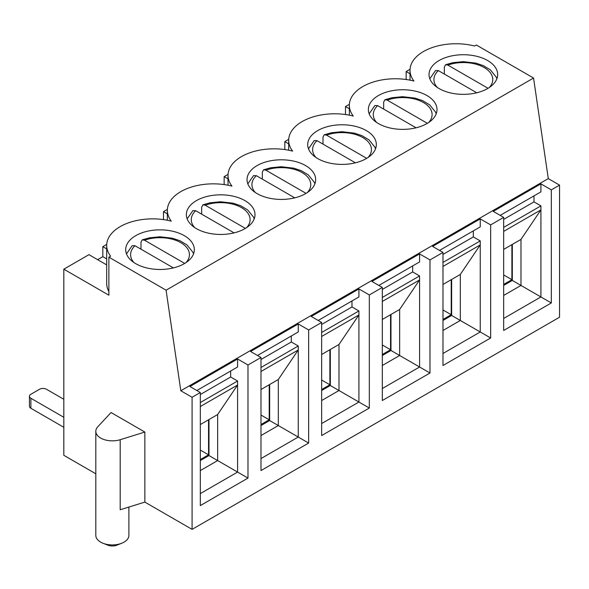 <?xml version="1.0" encoding="UTF-8"?>
<svg xmlns="http://www.w3.org/2000/svg" width="589" height="589" viewBox="0 0 589 589"><rect width="100%" height="100%" fill="white"/><g stroke="black" fill="none" stroke-linecap="round" stroke-linejoin="round"><path stroke-width="0.88" d="M63.818 399.276L46.487 389.27A4.903 2.827 0 0 0 39.551 389.27L30.886 394.269A4.903 2.827 0 0 0 29.45 396.272A4.903 2.827 0 0 0 30.886 398.274L63.818 417.284M29.45 396.272L29.45 406.277A4.903 2.827 0 0 0 30.886 408.28L63.818 427.297M208.55 419.788L208.55 454.811L200.319 459.567M208.55 454.811L200.319 450.062M269.217 384.764L269.217 419.788L260.986 424.544M269.217 419.788L260.986 415.039M329.884 349.741L329.884 384.764L321.653 389.52M329.884 384.764L321.653 380.008M390.551 314.71L390.551 349.741L382.32 354.49M390.551 349.741L382.32 344.985M451.218 279.687L451.218 314.71L442.987 319.466M451.218 314.71L442.987 309.961M511.885 244.663L511.885 279.687L503.654 284.443M511.885 279.687L503.654 274.93M173.416 267.907L135.006 245.731L132.201 245.657L126.488 253.888M140.992 249.184L140.992 242.182L142.251 239.848L144.541 240.224L184.718 263.423M234.083 232.876L195.673 210.707L192.868 210.634L187.155 218.865M201.659 214.16L201.659 207.151L202.918 204.825L205.208 205.2L245.377 228.392M294.75 197.852L256.34 175.677L253.535 175.61L247.822 183.834M262.326 179.137L262.326 172.128L263.585 169.794L265.875 170.177L306.044 193.369M355.41 162.829L317.007 140.653L314.202 140.58L308.489 148.811M322.993 144.106L322.993 137.104L324.244 134.771L326.542 135.146L366.711 158.345M416.077 127.806L377.674 105.63L374.869 105.556L369.156 113.787M383.66 109.083L383.66 102.081L384.911 99.747L387.201 100.123L427.378 123.322M476.744 92.775L438.334 70.599L435.536 70.533L429.823 78.757M444.327 74.059L444.327 67.05L445.579 64.716L447.868 65.099L488.045 88.291M533.553 78.035L476.354 45.014L474.616 46.016A45.986 26.549 0 0 0 410.018 70.29A45.986 26.549 0 0 0 413.949 81.039A45.986 26.549 0 0 0 349.351 105.321A45.986 26.549 0 0 0 353.282 116.062A45.986 26.549 0 0 0 288.684 140.344A45.986 26.549 0 0 0 292.615 151.093A45.986 26.549 0 0 0 228.017 175.367A45.986 26.549 0 0 0 231.948 186.117A45.986 26.549 0 0 0 167.35 210.398A45.986 26.549 0 0 0 171.289 221.14A45.986 26.549 0 0 0 106.683 245.422A45.986 26.549 0 0 0 110.622 256.171L108.884 257.165L166.083 290.193L533.553 78.035L548.285 178.614L559.55 185.115L559.55 317.213L192.088 529.371L192.088 397.273L180.816 390.765L166.083 290.193M108.884 257.165L108.884 295.199L63.818 269.18L63.818 455.312L95.808 473.784M144.85 432.046L111.049 412.536L97.781 426.767A16.544 9.557 0 0 0 95.808 431.295A16.544 9.557 0 0 0 120.193 439.711L144.85 432.046L144.85 502.1L192.088 529.371M378.418 123.572A34.317 19.812 180 0 1 368.368 109.561A34.317 19.812 180 0 1 402.685 89.749A34.317 19.812 180 0 1 437.001 109.561A34.317 19.812 180 0 1 415.819 127.865A34.317 19.812 180 0 1 378.418 123.572M257.084 193.619A34.317 19.812 180 0 1 247.034 179.608A34.317 19.812 180 0 1 281.351 159.796A34.317 19.812 180 0 1 315.667 179.608A34.317 19.812 180 0 1 294.485 197.919A34.317 19.812 180 0 1 257.084 193.619M135.75 263.673A34.317 19.812 180 0 1 125.7 249.662A34.317 19.812 180 0 1 160.017 229.85A34.317 19.812 180 0 1 194.333 249.662A34.317 19.812 180 0 1 173.151 267.966A34.317 19.812 180 0 1 135.75 263.673M196.417 228.65A34.317 19.812 180 0 1 186.367 214.639A34.317 19.812 180 0 1 220.684 194.826A34.317 19.812 180 0 1 255 214.639A34.317 19.812 180 0 1 233.818 232.942A34.317 19.812 180 0 1 196.417 228.65M317.751 158.596A34.317 19.812 180 0 1 307.701 144.585A34.317 19.812 180 0 1 342.018 124.772A34.317 19.812 180 0 1 376.334 144.585A34.317 19.812 180 0 1 355.152 162.888A34.317 19.812 180 0 1 317.751 158.596M439.085 88.549A34.317 19.812 180 0 1 429.035 74.538A34.317 19.812 180 0 1 463.352 54.725A34.317 19.812 180 0 1 497.668 74.538A34.317 19.812 180 0 1 476.486 92.841A34.317 19.812 180 0 1 439.085 88.549M180.816 390.765L548.285 178.614M439.519 250.413L480.249 226.898L480.249 218.894L490.652 224.895L503.654 217.393L503.654 330.473L551.319 302.952L551.319 189.872L559.55 185.115M500.186 215.39L540.916 191.874L540.916 183.864L493.251 211.385L503.654 217.393M540.916 183.864L551.319 189.872M192.088 397.273L200.319 392.517L200.319 505.598L247.984 478.084L247.984 364.996L260.986 357.494L260.986 470.574L308.651 443.053L308.651 329.973L321.653 322.47L321.653 435.551L369.318 408.03L369.318 294.949L382.32 287.439L382.32 400.527L429.985 373.006L429.985 259.918L442.987 252.416L442.987 365.497L490.652 337.983L490.652 224.895M196.851 390.514L237.588 366.999L237.588 358.995L189.916 386.517L200.319 392.517M237.588 358.995L247.984 364.996M257.518 355.491L298.255 331.975L298.255 323.965L250.583 351.486L260.986 357.494M298.255 323.965L308.651 329.973M318.185 320.468L358.915 296.952L358.915 288.941L311.25 316.462L321.653 322.47M358.915 288.941L369.318 294.949M378.852 285.437L419.582 261.921L419.582 253.918L371.917 281.439L382.32 287.439M419.582 253.918L429.985 259.918M480.249 218.894L432.584 246.408L442.987 252.416M120.193 439.711L120.193 509.757L144.85 502.1M406.152 79.515L406.152 71.534L410.047 69.281M63.818 269.18L88.954 254.669L106.683 264.903M97.619 259.668L102.817 256.671L102.817 246.658L106.719 244.413M163.484 219.616L163.484 211.635L167.379 209.382M224.151 184.585L224.151 176.612L228.046 174.359M284.818 149.562L284.818 141.588L288.713 139.335M345.485 114.538L345.485 106.557L349.38 104.312M345.485 106.557L349.351 108.788M284.818 141.588L288.684 143.819M224.151 176.612L228.017 178.842M163.484 211.635L167.35 213.866M102.817 246.658L106.683 248.889M106.683 245.422L106.683 283.449A45.986 26.549 0 0 0 108.884 291.57M406.152 71.534L410.018 73.765M200.319 493.589L237.588 472.076L217.65 460.569L217.65 414.531L200.319 424.544M217.65 414.531L237.588 385.015L237.588 381.009L200.319 402.523M200.319 406.528L237.588 385.015L237.588 472.076L247.984 478.084M200.319 470.574L217.65 460.569L208.985 455.562L208.985 419.537M260.986 458.566L298.255 437.053L278.317 425.545L278.317 379.507L260.986 389.513M278.317 379.507L298.255 349.984L298.255 345.986L260.986 367.499M260.986 371.504L298.255 349.984L298.255 437.053L308.651 443.053M260.986 435.551L278.317 425.545L269.652 420.539L269.652 384.514M321.653 423.543L358.915 402.029L338.984 390.514L338.984 344.484L321.653 354.49M338.984 344.484L358.915 314.96L358.915 310.955L321.653 332.476M321.653 336.474L358.915 314.96L358.915 402.029L369.318 408.03M321.653 400.527L338.984 390.514L330.319 385.515L330.319 349.491M382.32 388.519L419.582 366.999L399.651 355.491L399.651 309.461L382.32 319.466M399.651 309.461L419.582 279.937L419.582 275.932L382.32 297.452M382.32 301.45L419.582 279.937L419.582 366.999L429.985 373.006M382.32 365.497L399.651 355.491L390.986 350.492L390.986 314.46M442.987 353.488L480.249 331.975L460.318 320.468L460.318 274.43L442.987 284.443M460.318 274.43L480.249 244.914L480.249 240.908L442.987 262.422M442.987 266.427L480.249 244.914L480.249 331.975L490.652 337.983M442.987 330.473L460.318 320.468L451.653 315.461L451.653 279.436M503.654 318.465L540.916 296.952L520.985 285.444L520.985 239.406L503.654 249.412M520.985 239.406L540.916 209.883L540.916 205.885L503.654 227.398M503.654 231.403L540.916 209.883L540.916 296.952L551.319 302.952M503.654 295.45L520.985 285.444L512.32 280.438L512.32 244.413M95.808 431.295L95.808 535.372A16.544 9.557 0 0 0 100.653 542.13A16.544 9.557 0 0 0 103.001 543.257L107.846 545.171A7.966 4.602 0 0 0 116.858 545.171L121.702 543.257A16.544 9.557 0 0 0 128.895 535.372L128.895 507.055M103.001 543.257A16.544 9.557 0 0 0 121.702 543.257M533.98 195.872L533.98 201.88L540.916 205.885M533.98 201.88L503.654 219.395M503.654 285.444L512.32 280.438M473.32 230.903L473.32 236.903L442.987 254.419M473.32 236.903L480.249 240.908M442.987 320.468L451.653 315.461M412.653 265.926L412.653 271.934L382.32 289.442M412.653 271.934L419.582 275.932M382.32 355.491L390.986 350.492M351.986 300.95L351.986 306.957L321.653 324.465M351.986 306.957L358.915 310.955M321.653 390.514L330.319 385.515M291.319 335.98L291.319 341.981L260.986 359.496M291.319 341.981L298.255 345.986M260.986 425.545L269.652 420.539M102.817 256.671L106.683 258.902M230.652 371.004L230.652 377.004L200.319 394.52M230.652 377.004L237.588 381.009M200.319 460.569L208.985 455.562M30.886 398.274L30.886 408.28M144.541 240.224A29.413 16.985 180 0 1 180.079 242.248A29.413 16.985 180 0 1 186.05 262.569M133.983 262.569A29.413 16.985 180 0 1 135.006 245.731M205.208 205.2A29.413 16.985 180 0 1 240.746 207.218A29.413 16.985 180 0 1 246.717 227.545M194.65 227.545A29.413 16.985 180 0 1 195.673 210.707M265.875 170.177A29.413 16.985 180 0 1 301.413 172.194A29.413 16.985 180 0 1 307.384 192.522M255.317 192.522A29.413 16.985 180 0 1 256.34 175.677M326.542 135.146A29.413 16.985 180 0 1 362.08 137.171A29.413 16.985 180 0 1 368.051 157.499M315.984 157.499A29.413 16.985 180 0 1 317.007 140.653M387.201 100.123A29.413 16.985 180 0 1 422.74 102.14A29.413 16.985 180 0 1 428.718 122.468M376.651 122.468A29.413 16.985 180 0 1 377.674 105.63M447.868 65.099A29.413 16.985 180 0 1 483.407 67.117A29.413 16.985 180 0 1 489.385 87.444M437.318 87.444A29.413 16.985 180 0 1 438.334 70.599M193.545 253.888L192.861 252.166L186.985 244.943L179.939 240.724L172.459 238.221L159.884 236.785L149.459 237.809L142.251 239.848M254.212 218.865L253.528 217.142L247.652 209.92L240.599 205.701L233.126 203.198L220.551 201.762L210.126 202.785L202.918 204.817M314.879 183.834L314.187 182.111L308.319 174.896L301.266 170.67L293.793 168.174L281.218 166.731L270.793 167.755L263.585 169.794M375.546 148.811L374.854 147.088L368.986 139.865L361.933 135.647L354.46 133.143L341.885 131.708L331.46 132.731L324.244 134.771M436.213 113.787L435.521 112.065L429.653 104.842L422.6 100.623L415.127 98.12L402.552 96.684L392.127 97.708L384.911 99.747M496.88 78.757L496.188 77.041L490.32 69.819L483.267 65.6L475.794 63.097L463.219 61.654L452.794 62.684L445.579 64.716M349.351 105.321L349.351 115.179M288.684 140.344L288.684 150.21M228.017 175.367L228.017 185.233M167.35 210.398L167.35 220.257M410.018 70.29L410.018 80.156"/></g></svg>
